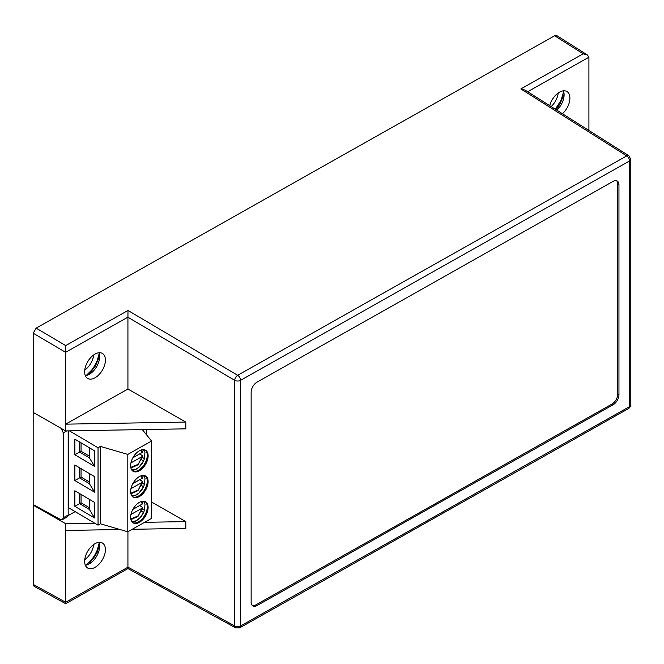 <?xml version="1.0" encoding="UTF-8"?>
<svg xmlns="http://www.w3.org/2000/svg" width="664" height="664" viewBox="0 0 664 664"><rect width="100%" height="100%" fill="white"/><g stroke="black" fill="none" stroke-linecap="round" stroke-linejoin="round"><path stroke-width="1" d="M69.438 430.861L98.04 447.768L98.04 525.158L68.492 507.686L68.492 430.878M98.04 447.768L100.413 446.424L127.812 454.4L151.541 441.02L142.337 429.6M74.866 490.771L94.562 502.416L94.562 517.986L74.866 506.341L74.866 490.771M74.866 464.974L94.562 476.619L94.562 492.19L74.866 480.545L74.866 464.974M74.866 439.178L94.562 450.823L94.562 466.394L74.866 454.749L74.866 439.178M98.04 525.158L100.413 523.813L127.812 531.789L151.541 518.41L151.541 441.02M145.864 433.982A1.245 0.73 -59.4 0 0 146.57 432.588L146.57 429.525M148.13 507.437A12.234 7.146 120.6 0 0 145.599 501.843A12.234 7.146 120.6 0 0 133.223 508.732A12.234 7.146 120.6 0 0 133.157 522.9A12.234 7.146 120.6 0 0 142.702 519.729A12.234 7.146 120.6 0 0 148.13 507.437M148.13 481.641A12.234 7.146 120.6 0 0 145.599 476.046A12.234 7.146 120.6 0 0 133.223 482.935A12.234 7.146 120.6 0 0 133.157 497.104A12.234 7.146 120.6 0 0 142.702 493.933A12.234 7.146 120.6 0 0 148.13 481.641M148.13 455.844A12.234 7.146 120.6 0 0 145.599 450.25A12.234 7.146 120.6 0 0 133.223 457.139A12.234 7.146 120.6 0 0 133.157 471.307A12.234 7.146 120.6 0 0 142.702 468.137A12.234 7.146 120.6 0 0 148.13 455.844M127.812 531.789L127.812 454.4M100.413 446.424L100.413 523.813M89.416 499.369L89.416 509.487L94.562 517.986M79.564 493.551L79.564 503.669L74.866 506.341M89.416 509.487L79.564 503.669L81.049 502.831L89.416 507.777M89.416 473.581L89.416 483.691L94.562 492.19M79.564 467.755L79.564 477.873L74.866 480.545M89.416 483.691L79.564 477.873L81.049 477.034L89.416 481.981M89.416 447.785L89.416 457.894L94.562 466.394M79.564 441.958L79.564 452.076L74.866 454.749M89.416 457.894L79.564 452.076L81.049 451.238L89.416 456.185M132.734 522.618A12.234 7.146 120.6 0 0 142.113 518.916A12.234 7.146 120.6 0 0 147.259 506.922A12.234 7.146 120.6 0 0 145.15 501.611M132.734 496.821A12.234 7.146 120.6 0 0 142.113 493.12A12.234 7.146 120.6 0 0 147.259 481.126A12.234 7.146 120.6 0 0 145.15 475.814M132.734 471.025A12.234 7.146 120.6 0 0 142.113 467.323A12.234 7.146 120.6 0 0 147.259 455.33A12.234 7.146 120.6 0 0 145.15 450.018M81.049 494.431L81.049 502.831M81.049 468.635L81.049 477.034M81.049 442.838L81.049 451.238M131.323 520.808L132.908 521.464L136.062 520.792L140.17 517.613L143.573 512.5L144.462 510.242L145.009 504.233L144.213 502.299L142.885 501.245M143.573 512.5A12.234 7.146 -59.4 0 1 131.879 521.746M131.323 495.012L132.891 495.668L136.029 495.012L139.033 492.954L143.573 486.704L144.462 484.446L145.009 478.437L144.213 476.503L142.885 475.449M143.573 486.704A12.234 7.146 -59.4 0 1 131.879 495.95M131.323 469.216L132.9 469.871L136.029 469.207L139.033 467.149L143.573 460.907L144.462 458.65L144.935 452.333L144.213 450.698L142.885 449.652M143.573 460.907A12.234 7.146 -59.4 0 1 131.879 470.154M141.482 511.263L143.565 512.5M144.453 510.234L142.312 508.973M141.482 485.467L143.565 486.704M144.453 484.438L142.312 483.176M141.482 459.671L143.565 460.907M144.453 458.641L142.312 457.38M139.822 505.404A11.412 6.665 -59.4 0 1 139.813 505.453L132.866 509.371M130.941 514.476L142.345 508.043L142.436 507.396L139.813 505.453M139.822 479.607A11.412 6.665 -59.4 0 1 139.813 479.657L132.866 483.575M130.941 488.679L142.345 482.247L142.436 481.599L139.813 479.657M139.822 453.811A11.412 6.665 -59.4 0 1 139.813 453.861L132.866 457.778M130.941 462.883L142.345 456.45L142.436 455.803L139.813 453.861M141 501.635L142.345 503.976L142.436 503.329L142.345 503.976L132.9 509.305M130.758 518.966L138.261 515.87L142.436 507.396M130.758 493.169L138.261 490.074L142.436 481.599M141 475.839L142.345 478.18L142.436 477.532L142.345 478.18L132.9 483.508M130.758 467.373L138.261 464.277L142.436 455.803M141 450.043L142.345 452.383L142.436 451.736L142.345 452.383L132.9 457.712M98.77 551.386L97.185 552.282M85.349 375.699A14.508 8.474 120.6 0 0 99.617 356.668A14.508 8.474 120.6 0 0 98.903 352.767M85.349 565.271A14.508 8.474 120.6 0 0 99.617 546.24A14.508 8.474 120.6 0 0 98.903 542.347M68.126 515.588L75.148 511.629M556.814 110.166A14.508 8.474 120.6 0 0 564.109 94.736A14.508 8.474 120.6 0 0 563.404 90.835M558.05 107.004L558.05 108.921M105.41 360.087A14.508 8.474 -59.4 0 1 98.969 374.679A14.508 8.474 -59.4 0 1 87.64 378.438A14.508 8.474 -59.4 0 1 87.731 361.631A14.508 8.474 -59.4 0 1 102.414 353.447A14.508 8.474 -59.4 0 1 105.41 360.087M105.41 549.668A14.508 8.474 -59.4 0 1 98.969 564.259A14.508 8.474 -59.4 0 1 87.64 568.019A14.508 8.474 -59.4 0 1 87.731 551.211A14.508 8.474 -59.4 0 1 102.414 543.027A14.508 8.474 -59.4 0 1 105.41 549.668M527.706 91.74L588.91 57.228L587.341 54.938L556.797 35.607L554.647 35.765L36.163 328.132L33.2 333.195L33.2 412.41L65.636 430.928L185.812 428.844L185.812 422.072L127.928 389.029L65.636 424.155L65.636 352.302L127.928 317.176L127.928 389.029M151.541 502.042L185.812 521.605L185.812 528.378L132.219 529.299M127.928 531.723L127.928 567.189C127.961 568.982 127.978 568.998 127.994 567.247M94.695 523.182L65.636 523.68L33.2 505.171L33.2 584.386L34.096 586.304L65.678 603.701L127.969 568.575L235.637 627.878A4.15 2.424 -61.2 0 1 234.724 625.953L234.724 380.339A4.15 2.341 -59.4 0 1 237.687 375.284L127.994 310.462L127.928 317.176M185.812 521.605L144.611 522.319M33.789 412.751L33.789 504.831L33.2 505.171M549.709 105.667A14.508 8.474 -59.4 0 1 566.907 91.524A14.508 8.474 -59.4 0 1 569.903 98.164A14.508 8.474 -59.4 0 1 562.449 113.735M127.928 567.189L65.636 602.306L65.636 523.68M65.636 430.928L65.636 424.155L185.812 422.072M119.985 529.515L65.636 530.453M588.91 57.228L588.91 129.082L587.748 129.737M588.785 130.401L588.91 129.082L588.91 130.476M525.05 90.063L520.858 88.926L626.708 155.915A4.15 2.424 -57.7 0 1 628.874 155.766L525.05 90.063M127.994 310.462L65.703 345.587L65.636 352.302M65.636 602.306C65.67 604.099 65.695 604.124 65.703 602.364M257.076 382.115L613.013 181.405A8.292 4.847 -59.4 0 1 617.229 181.031A8.292 4.847 -59.4 0 1 618.948 184.824L618.948 394.723A8.292 4.847 -59.4 0 1 613.013 404.832L257.076 605.543A8.292 4.847 -59.4 0 1 252.859 605.917A8.292 4.847 -59.4 0 1 251.141 602.124L251.141 392.225A8.292 4.847 -59.4 0 1 257.076 382.115M587.341 54.938L583.15 53.809L554.647 35.765M252.32 605.502A8.292 4.847 120.6 0 0 255.914 604.862L611.851 404.152A8.292 4.847 120.6 0 0 617.786 394.034L617.786 184.144A8.292 4.847 120.6 0 0 616.607 180.757M93.724 354.925A14.508 8.474 -59.4 0 1 84.743 370.114M93.724 544.505A14.508 8.474 -59.4 0 1 84.743 559.694M558.216 93.001A14.508 8.474 -59.4 0 1 551.178 106.597M33.789 504.831L60.383 519.48L62.408 519.655L63.279 517.746L63.279 432.828L61.171 428.38M86.137 375.575L91.823 369.931L94.653 365.798L97.268 360.494L99.177 353.522M86.137 565.155L91.823 559.511L94.653 555.378L97.268 550.074L99.177 543.102M555.311 109.211L560.997 100.355L563.678 91.59M68.176 430.878L68.176 514.99L63.279 517.746M62.408 519.655L67.33 516.874L68.176 514.99M127.928 567.131L234.724 625.953A4.15 2.39 0 0 0 240.534 625.961L240.534 380.347A4.15 2.39 180 0 1 234.724 380.339L127.928 317.234M65.636 352.36L33.2 333.195M33.2 584.386L65.636 602.248M235.637 627.878L239.679 627.862A4.15 2.365 -119.4 0 0 240.534 625.961L629.555 406.6A4.15 2.39 0 0 0 630.8 404.891C631.157 405.596 630.46 406.8 628.692 408.501A4.15 2.365 60.6 0 0 629.555 406.6L629.555 160.987L240.534 380.347A4.15 2.365 -119.4 0 0 237.687 375.284L626.708 155.915A4.15 2.365 60.6 0 1 629.555 160.987A4.15 2.39 180 0 0 630.8 159.277L630.8 404.891M65.703 345.587L36.163 328.132M520.858 88.926L583.15 53.809M618.948 184.824L617.786 184.144M255.914 604.862L257.076 605.543M611.851 404.152L613.013 404.832M617.786 394.034L618.948 394.723M63.279 432.828L66.682 430.911M142.602 503.561L141.664 501.436M142.602 507.736L137.971 516.426L130.908 519.646M142.602 481.939L137.971 490.63L130.908 493.85M142.602 477.765L141.664 475.64M142.602 456.143L137.971 464.833L130.908 468.054M142.602 451.968L141.664 449.843M628.874 155.766L630.8 159.277M239.679 627.862L628.692 408.501M88.652 374.679L95.433 366.013L99.6 356.145M88.652 564.259L95.433 555.594L99.6 545.725M556.017 109.66L559.926 104.09L564.101 94.222"/></g></svg>
